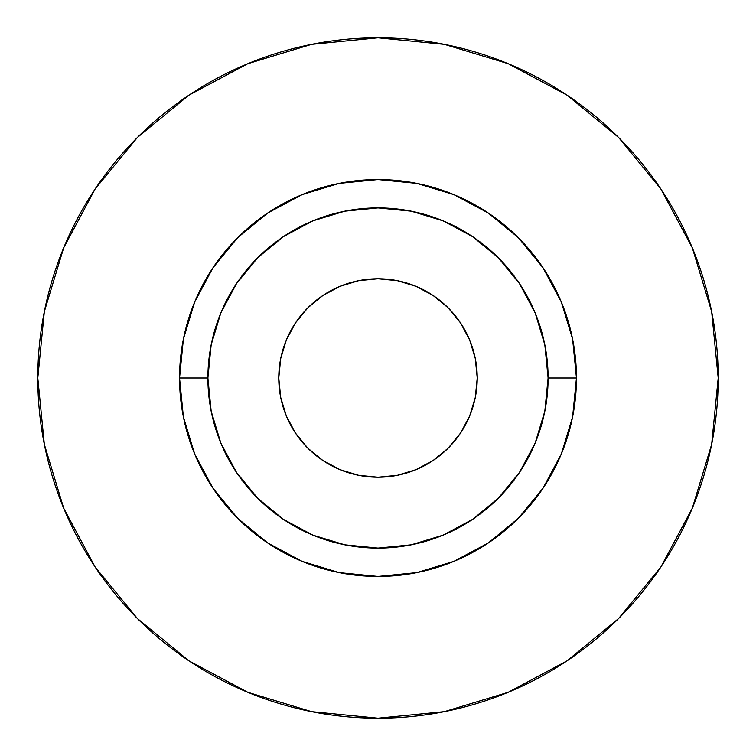 <?xml version="1.0" encoding="UTF-8"?>
<svg xmlns="http://www.w3.org/2000/svg" width="756" height="756" viewBox="0 0 756 756"><rect width="100%" height="100%" fill="white"/><g stroke="black" fill="none" stroke-linecap="round" stroke-linejoin="round"><path stroke-width="0.57" stroke-dasharray="3.78 2.83" d="M278.775 378A99.225 99.225 0 0 0 378 477.225A99.225 99.225 0 0 0 477.225 378L475.316 397.354L469.674 415.97L460.498 433.122L448.166 448.166L433.122 460.498L415.97 469.674L397.354 475.316L378 477.225L358.646 475.316L340.03 469.674L322.878 460.498L307.834 448.166L295.501 433.122L286.326 415.97L280.684 397.354L278.775 378L280.684 358.646L286.326 340.03L295.501 322.878L307.834 307.834L322.878 295.501L340.03 286.326L358.646 280.684L378 278.775L397.354 280.684L415.97 286.326L433.122 295.501L448.166 307.834L460.498 322.878L469.674 340.03L475.316 358.646L477.225 378A99.225 99.225 0 0 0 378 278.775A99.225 99.225 0 0 0 278.775 378M207.9 378A170.1 170.1 0 0 0 378 548.1A170.1 170.1 0 0 0 548.1 378A170.1 170.1 0 0 0 378 207.9A170.1 170.1 0 0 0 207.9 378A170.1 170.1 0 0 0 378 548.1A170.1 170.1 0 0 0 548.1 378A170.1 170.1 0 0 0 378 207.9A170.1 170.1 0 0 0 207.9 378M660.801 567.095L692.307 508.193L711.661 444.367L718.2 378A340.2 340.2 0 0 0 378 37.8A340.2 340.2 0 0 0 37.8 378A340.2 340.2 0 0 0 378 718.2A340.2 340.2 0 0 0 718.2 378L711.661 311.633L692.307 247.807L660.867 188.991M567.095 95.199L508.193 63.693L444.367 44.339L378 37.8L311.633 44.339L247.807 63.693L188.991 95.133M95.199 188.905L63.693 247.807L44.339 311.633L37.8 378L44.339 444.367L63.693 508.193L95.133 567.009M188.905 660.801L247.807 692.307L311.633 711.661L378 718.2L444.367 711.661L508.193 692.307L567.009 660.867"/><path stroke-width="1.13" d="M477.225 378A99.225 99.225 0 0 1 378 477.225A99.225 99.225 0 0 1 278.775 378L280.684 358.646L286.326 340.03L295.501 322.878L307.834 307.834L322.878 295.501L340.03 286.326L358.646 280.684L378 278.775L397.354 280.684L415.97 286.326L433.122 295.501L448.166 307.834L460.498 322.878L469.674 340.03L475.316 358.646L477.225 378L475.316 397.354L469.674 415.97L460.498 433.122L448.166 448.166L433.122 460.498L415.97 469.674L397.354 475.316L378 477.225L358.646 475.316L340.03 469.674L322.878 460.498L307.834 448.166L295.501 433.122L286.326 415.97L280.684 397.354L278.775 378A99.225 99.225 0 0 1 378 278.775A99.225 99.225 0 0 1 477.225 378M548.1 378L576.45 378A198.45 198.45 0 0 1 378 576.45A198.45 198.45 0 0 1 179.55 378L207.9 378A170.1 170.1 0 0 1 378 207.9A170.1 170.1 0 0 1 548.1 378A170.1 170.1 0 0 1 378 548.1A170.1 170.1 0 0 1 207.9 378L211.17 411.188L220.846 443.092L236.571 472.5L257.72 498.28L283.5 519.429L312.908 535.153L344.812 544.83L378 548.1L411.188 544.83L443.092 535.153L472.5 519.429L498.28 498.28L519.429 472.5L535.153 443.092L544.83 411.188L548.1 378L544.83 344.812L535.153 312.908L519.429 283.5L498.28 257.72L472.5 236.571L443.092 220.846L411.188 211.17L378 207.9L344.812 211.17L312.908 220.846L283.5 236.571L257.72 257.72L236.571 283.5L220.846 312.908L211.17 344.812L207.9 378L179.55 378L183.368 339.283L194.661 302.06L212.994 267.747L237.677 237.677L267.747 212.994L302.06 194.661L339.283 183.368L378 179.55L416.717 183.368L453.94 194.661L488.253 212.994L518.323 237.677L543.006 267.747L561.339 302.06L572.632 339.283L576.45 378L572.632 416.717L561.339 453.94L543.006 488.253L518.323 518.323L488.253 543.006L453.94 561.339L416.717 572.632L378 576.45L339.283 572.632L302.06 561.339L267.747 543.006L237.677 518.323L212.994 488.253L194.661 453.94L183.368 416.717L179.55 378A198.45 198.45 0 0 1 378 179.55A198.45 198.45 0 0 1 576.45 378L548.1 378M37.8 378A340.2 340.2 0 0 1 378 37.8A340.2 340.2 0 0 1 718.2 378A340.2 340.2 0 0 1 378 718.2A340.2 340.2 0 0 1 37.8 378L44.339 444.367L63.693 508.193L95.133 567.009L137.441 618.559L188.991 660.867L247.807 692.307L311.633 711.661L378 718.2L444.367 711.661L508.193 692.307L567.009 660.867L618.559 618.559L660.867 567.009L692.307 508.193L711.661 444.367L718.2 378L711.661 311.633L692.307 247.807L660.867 188.991L618.559 137.441L567.009 95.133L508.193 63.693L444.367 44.339L378 37.8L311.633 44.339L247.807 63.693L188.991 95.133L137.441 137.441L95.133 188.991L63.693 247.807L44.339 311.633L37.8 378M660.867 188.991L618.559 137.441L567.095 95.199M188.991 95.133L137.441 137.441L95.199 188.905M95.133 567.009L137.441 618.559L188.905 660.801M567.009 660.867L618.559 618.559L660.801 567.095"/></g></svg>
